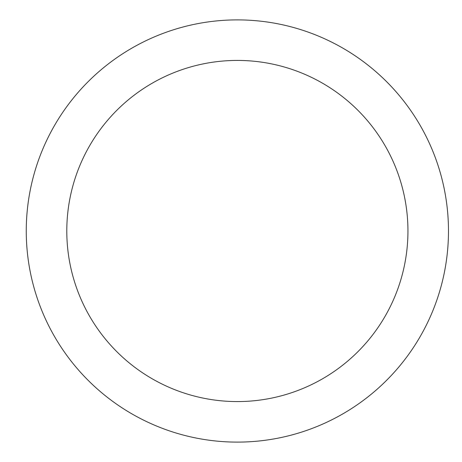 <?xml version="1.0" encoding="UTF-8"?>
<svg xmlns="http://www.w3.org/2000/svg" width="462" height="462" viewBox="0 0 462 462"><rect width="100%" height="100%" fill="white"/><g stroke="black" fill="none" stroke-linecap="round" stroke-linejoin="round"><path stroke-width="0.69" d="M66.794 231A170.576 170.576 0 0 1 322.655 83.275A170.576 170.576 0 0 1 322.655 378.724A170.576 170.576 0 0 1 66.794 231M26.259 231A211.105 211.105 0 0 1 342.919 48.175A211.105 211.105 0 0 1 342.919 413.825A211.105 211.105 0 0 1 26.259 231"/></g></svg>
